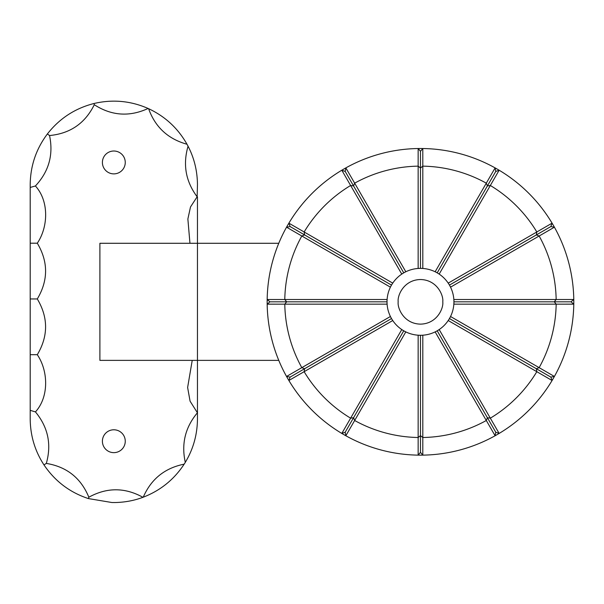 <?xml version="1.0" encoding="UTF-8"?>
<svg xmlns="http://www.w3.org/2000/svg" width="604" height="604" viewBox="0 0 604 604"><rect width="100%" height="100%" fill="white"/><g stroke="black" fill="none" stroke-linecap="round" stroke-linejoin="round"><path stroke-width="0.91" d="M571.014 301.826L554.276 301.826L556.171 304.159A135.704 135.704 0 0 1 539.145 367.655L554.404 376.466A153.325 153.325 0 0 1 552.079 380.497L550.848 377.1L554.404 376.466A153.325 153.325 0 0 0 573.785 304.152L571.014 301.826L573.785 299.501A153.325 153.325 0 0 1 573.785 304.152L453.929 304.159L453.929 301.826A33.454 33.454 0 0 1 420.475 335.28A33.454 33.454 0 0 1 387.028 301.826L387.028 304.159L267.172 304.152A153.325 153.325 0 0 1 422.8 148.524L420.475 151.294L418.149 148.524L418.149 166.145L420.475 168.033L420.475 151.294M125.262 162.446A11.431 11.431 0 0 1 113.831 173.877A11.431 11.431 0 0 1 102.401 162.446A11.431 11.431 0 0 1 113.831 151.015A11.431 11.431 0 0 1 125.262 162.446M125.262 441.214A11.431 11.431 0 0 1 113.831 452.645A11.431 11.431 0 0 1 102.401 441.214A11.431 11.431 0 0 1 113.831 429.784A11.431 11.431 0 0 1 125.262 441.214M420.475 452.366L420.475 435.627L418.149 437.522L418.149 455.137L420.475 452.366L422.8 455.137A153.325 153.325 0 0 1 267.172 304.152L269.943 301.826L387.028 301.826A33.454 33.454 0 0 1 420.475 268.38A33.454 33.454 0 0 1 453.929 301.826L453.929 299.501L573.785 299.501A153.325 153.325 0 0 0 554.404 227.187L539.153 235.998A135.704 135.704 0 0 1 556.156 299.501L554.276 301.826L453.929 301.826A33.454 33.454 0 0 0 420.475 268.38A33.454 33.454 0 0 0 387.028 301.826L387.028 299.501L284.786 299.501A135.704 135.704 0 0 1 301.811 236.005L286.545 227.187L290.109 226.56L391.505 285.103L390.343 287.119L301.811 236.005L304.605 234.933L304.137 231.974A135.704 135.704 0 0 1 350.622 185.488L341.811 170.222L345.209 171.46L403.751 272.857L401.736 274.027L350.622 185.488M420.475 268.38L420.475 168.033L422.808 166.138L422.8 148.524A153.325 153.325 0 0 1 554.404 227.187L550.848 226.56L552.079 223.163L536.82 231.974A135.704 135.704 0 0 0 490.335 185.488L499.146 170.222L495.748 171.46L495.114 167.897L486.303 183.163L487.375 185.957L437.205 272.857L435.19 271.694L486.303 183.163A135.704 135.704 0 0 0 422.808 166.145L422.808 268.38L418.149 268.38L418.149 166.145A135.704 135.704 0 0 0 354.654 183.163L405.767 271.694L403.751 272.857M490.335 418.172L499.146 433.43A153.325 153.325 0 0 1 422.8 455.137L422.808 437.507L420.475 435.627L420.475 335.28L422.808 335.28L422.808 437.507A135.704 135.704 0 0 0 486.303 420.497L435.19 331.958L439.221 329.633L490.335 418.172A135.704 135.704 0 0 0 536.82 371.687L552.079 380.497A153.325 153.325 0 0 1 499.146 433.43L495.748 432.2L437.205 330.796M148.108 108.463C129.467 117.07 111.529 115.825 94.284 104.718C85.111 123.307 70.2 133.582 49.536 135.538C53.582 154.73 48.871 171.544 35.394 185.979L30.2 187.444L30.2 184.748C30.389 165.896 36.119 148.969 47.391 133.952C59.471 118.505 74.994 108.358 93.952 103.51C112.578 99.169 130.63 100.815 148.108 108.463A83.631 83.631 0 0 1 148.592 108.682C165.171 116.451 177.976 128.305 186.998 144.25A83.631 83.631 0 0 1 188.063 146.228C194.209 158.044 197.342 170.887 197.463 184.748L197.138 196.783C185.738 181.449 182.71 164.598 188.063 146.228M278.769 243.284L197.463 243.284L197.463 196.859M184.167 464.151C174.073 479.531 160.43 490.546 143.246 497.198C151.106 479.085 164.749 468.07 184.167 464.151A83.631 83.631 0 0 0 185.292 462.362C193.272 449.119 197.334 434.638 197.463 418.912L197.463 360.369L278.769 360.369M143.246 497.198A83.631 83.631 0 0 1 142.944 497.311C134.179 500.603 124.824 502.347 114.896 502.536L111.906 502.52L88.373 498.572C69.8 492.441 55.002 481.222 43.979 464.899C34.949 451.052 30.351 435.726 30.2 418.912L30.2 354.707L37.297 354.707C48.365 371.007 49.075 396.934 35.447 411.905C48.086 427.262 51.71 444.431 46.319 463.411C66.772 466.771 80.951 478.043 88.841 497.228C106.863 487.292 124.9 487.322 142.944 497.311M30.2 187.444L30.2 354.707M186.998 144.25C168.025 138.973 155.22 127.119 148.592 108.682M35.394 185.979C49.098 200.921 48.373 226.87 37.297 243.201C48.335 261.789 48.335 280.369 37.297 298.957C48.335 317.538 48.335 336.126 37.297 354.707M185.292 462.362C181.208 443.849 185.247 427.322 197.41 412.781L190.071 401.169L187.625 387.504L192.223 360.369M189.95 243.284L187.874 218.995L190.494 206.968L197.138 196.783M93.952 103.51L94.284 104.718M49.536 135.538L47.391 133.952M35.447 411.905L30.2 410.35M43.979 464.899L46.319 463.411M88.841 497.228L88.373 498.572M30.2 298.957L37.297 298.957M30.2 243.201L37.297 243.201M99.894 360.369L197.463 360.369L197.463 243.284L99.894 243.284L99.894 360.369M345.209 171.46L345.835 167.897L354.646 183.148L353.582 185.957L350.614 185.481M290.109 226.56L288.871 223.163L304.129 231.966M269.943 301.826L267.172 299.501L284.786 299.501L286.681 301.826L284.786 304.159A135.704 135.704 0 0 0 301.811 367.655L390.343 316.541L392.675 320.573L304.137 371.687A135.704 135.704 0 0 0 350.622 418.172L341.811 433.43L345.209 432.2L345.835 435.756L354.654 420.497L353.582 417.696L403.751 330.796L405.767 331.958L354.654 420.497A135.704 135.704 0 0 0 418.149 437.507L418.149 335.28L420.475 335.28M304.137 371.687L288.871 380.497L290.109 377.1L286.545 376.466L301.796 367.662L304.605 368.727L391.505 318.557M495.748 432.2L495.114 435.756L486.311 420.505L487.375 417.696L490.342 418.179M539.153 367.662L536.344 368.727L449.444 318.557L450.607 316.541L539.145 367.655M304.137 231.974L392.675 283.087L391.505 285.103M290.109 377.1L304.605 368.727L304.129 371.694M350.622 418.172L401.736 329.633L403.751 330.796M345.209 432.2L353.582 417.696L350.614 418.179M536.82 371.687L448.281 320.573L449.444 318.557M550.848 377.1L536.344 368.727L536.828 371.694M550.848 226.56L536.344 234.933L539.153 235.998L450.607 287.119L448.281 283.087L536.82 231.974M490.335 185.488L439.221 274.027L437.205 272.857M495.748 171.46L487.375 185.957L490.342 185.481M536.828 231.966L536.344 234.933L449.444 285.103M442.777 301.826C443.676 308.35 436.986 323.827 420.475 324.129C403.97 323.827 397.281 308.35 398.172 301.826C397.281 295.303 403.97 279.833 420.475 279.524C436.986 279.833 443.676 295.303 442.777 301.826M422.8 148.524A153.325 153.325 0 0 1 495.114 167.897M499.146 170.222A153.325 153.325 0 0 1 552.079 223.163M554.404 227.187A153.325 153.325 0 0 1 573.785 299.501M573.785 304.152A153.325 153.325 0 0 1 554.404 376.466M552.079 380.497A153.325 153.325 0 0 1 499.146 433.43M495.114 435.756A153.325 153.325 0 0 1 422.8 455.137M418.149 455.137A153.325 153.325 0 0 1 345.835 435.756M341.811 433.43A153.325 153.325 0 0 1 288.871 380.497M286.545 376.466A153.325 153.325 0 0 1 267.172 304.152M267.172 299.501A153.325 153.325 0 0 1 286.545 227.187M288.871 223.163A153.325 153.325 0 0 1 341.811 170.222M345.835 167.897A153.325 153.325 0 0 1 418.149 148.524"/></g></svg>
